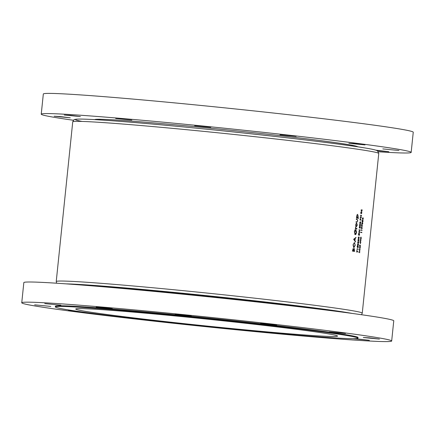 <?xml version="1.0" encoding="UTF-8"?>
<svg xmlns="http://www.w3.org/2000/svg" width="435" height="435" viewBox="0 0 435 435"><rect width="100%" height="100%" fill="white"/><g stroke="black" fill="none" stroke-linecap="round" stroke-linejoin="round"><path stroke-width="0.65" d="M280.02 134.85L296.153 136.432L280.02 134.85M348.886 143.327L365.019 144.904L354.927 143.642L348.886 143.327M382.811 148.917L398.938 150.494L382.811 148.917M377.205 150.717L388.83 151.712L375.911 150.189M54.147 116.237L70.28 117.814L60.188 116.553L54.147 116.237M64.255 115.025L80.388 116.602L70.301 115.34L64.255 115.025M115.688 118.51L131.821 120.093L115.688 118.51M194.668 125.769L210.796 127.346L194.668 125.769M357.76 146.812A132.278 3.464 -174.1 0 0 347.097 144.398A132.278 3.464 -174.1 0 0 201.144 127.281A132.278 3.464 -174.1 0 0 94.661 119.625M378.374 151.782A185.946 4.867 -174.1 0 0 411.167 152.402A185.946 4.867 -174.1 0 0 396.154 148.906A185.946 4.867 -174.1 0 0 189.187 124.671A185.946 4.867 -174.1 0 0 41.238 114.171A185.946 4.867 -174.1 0 0 56.251 117.667A185.946 4.867 -174.1 0 0 73.466 120.272M411.167 152.402L413.25 132.229A185.946 4.867 -174.1 0 0 398.237 128.733A185.946 4.867 -174.1 0 0 191.269 104.498A185.946 4.867 -174.1 0 0 43.326 94.003L41.238 114.171M96.2 307.11L112.333 308.687L102.241 307.425L96.2 307.11M44.767 303.619L60.9 305.196L44.767 303.619M34.659 304.832L50.792 306.414L34.659 304.832M72.319 310.53L68.578 310.427L80.872 311.797M307.447 335.95L317.686 336.744M352.975 338.691L369.342 340.306L354.993 338.669M363.317 337.517L379.45 339.093L369.358 337.832L363.317 337.517M329.398 331.921L345.531 333.498L329.398 331.921M260.532 323.45L276.665 325.027L260.532 323.45M175.174 314.369L191.308 315.946L181.216 314.684L175.174 314.369M86.364 311.503A131.598 3.447 -174.1 0 0 232.845 328.653A131.598 3.447 -174.1 0 0 337.549 336.086A131.598 3.447 -174.1 0 0 326.919 333.612A131.598 3.447 -174.1 0 0 180.443 316.457A131.598 3.447 -174.1 0 0 75.739 309.029A131.598 3.447 -174.1 0 0 86.364 311.503M357.978 338.196L358.048 337.522A152.141 3.98 -174.1 0 0 345.76 334.662A152.141 3.98 -174.1 0 0 176.425 314.831A152.141 3.98 -174.1 0 0 55.381 306.245L55.31 306.92A152.141 3.98 -174.1 0 0 67.594 309.78A152.141 3.98 -174.1 0 0 236.934 329.605A152.141 3.98 -174.1 0 0 357.978 338.196A152.141 3.98 -174.1 0 0 345.694 335.336A152.141 3.98 -174.1 0 0 176.354 315.505A152.141 3.98 -174.1 0 0 55.31 306.92M391.674 340.996L393.762 320.829A185.946 4.867 -174.1 0 0 378.749 317.332A185.946 4.867 -174.1 0 0 171.781 293.098A185.946 4.867 -174.1 0 0 23.833 282.598L21.75 302.771A185.946 4.867 -174.1 0 0 36.763 306.267A185.946 4.867 -174.1 0 0 243.73 330.502A185.946 4.867 -174.1 0 0 391.674 340.996A185.946 4.867 -174.1 0 0 376.661 337.506A185.946 4.867 -174.1 0 0 169.693 313.265A185.946 4.867 -174.1 0 0 21.75 302.771M356.319 226.842L357.287 225.118L356.705 223.144L356.107 223.546L355.71 224.862L355.825 226.265L356.347 226.847M356.444 218A153.832 4.029 5.9 0 1 358.511 218.332L358.554 217.892A153.832 4.029 -174.1 0 0 357.744 217.761L358.19 216.353L357.603 214.363L356.613 216.113L356.782 217.609A153.832 4.029 -174.1 0 0 356.493 217.565L356.444 218M355.341 228.728A153.832 4.029 5.9 0 1 356.858 228.968L356.907 228.533A153.832 4.029 -174.1 0 0 356.401 228.451L355.89 228.288L355.542 227.037L355.612 228.326A153.832 4.029 -174.1 0 0 355.384 228.288L355.341 228.728M353.655 239.299L355.515 242.018L354.982 240.685L355.21 238.467L355.993 237.374L353.655 239.299M352.437 251.087A153.832 4.029 5.9 0 1 354.541 251.425L354.259 248.445L353.622 249.304L353.231 248.662L352.437 251.087M353.894 247.624L355.232 245.215L354.411 242.48L353.019 244.905L353.921 247.624M355.216 234.699L355.977 234.215L356.586 232.154L355.776 229.56L355.564 231.632A153.832 4.029 5.9 0 1 355.776 231.665L355.944 230.033L356.379 232.083L355.254 234.258L354.585 231.942L355.014 229.762L354.367 231.893L355.237 234.704M355.275 234.264L354.655 234.204L355.275 234.264M356.749 222.323L357.728 220.85L357.091 219.126A153.832 4.029 -174.1 0 0 356.341 219.006L356.298 219.447A153.832 4.029 5.9 0 1 357.015 219.561L357.374 219.691L357.543 220.817L357.135 221.866L356.771 221.877A153.832 4.029 -174.1 0 0 356.058 221.763L356.015 222.203A153.832 4.029 5.9 0 1 356.749 222.323L356.83 222.328M361.213 213.77L361.882 212.884L361.42 211.774L360.729 212.688L361.267 213.781M359.767 252.719L359.109 252.044L359.935 251.104L359.337 249.859L360.109 249.434L359.065 249.69L359.761 251.044L358.81 252.153L359.767 252.719M360.18 223.726L360.854 222.84L360.387 221.73L359.701 222.644L360.24 223.737M359.457 227.826L359.582 226.619L359.685 227.402A153.832 4.029 5.9 0 1 359.799 227.423L360.126 226.559L359.968 228.293L360.387 227.369L360.142 226.292L359.805 226.738L359.609 226.358L359.267 227.809M359.457 245.672A153.832 4.029 5.9 0 1 359.756 245.726L359.718 246.101A153.832 4.029 5.9 0 1 359.805 246.118L359.843 245.742A153.832 4.029 5.9 0 1 360.479 245.851L360.506 245.59A153.832 4.029 -174.1 0 0 359.87 245.476L359.908 245.101A153.832 4.029 -174.1 0 0 359.821 245.084L359.783 245.46A153.832 4.029 -174.1 0 0 359.484 245.411L359.457 245.672M360.256 243.779A153.832 4.029 5.9 0 1 360.359 243.796L360.474 242.665A153.832 4.029 -174.1 0 0 360.37 242.648L360.256 243.779M360.789 239.304L361.273 238.255L361.023 237.08L360.528 238.124L360.805 239.304M361.017 237.075L360.735 237.325L361.273 238.255M356.684 252.104A153.832 4.029 5.9 0 1 356.798 252.126L356.939 250.761L357.836 252.034L356.869 250.299L356.684 252.104M357.325 245.922L357.2 247.129L357.722 247.526L358.048 246.199L357.956 247.868L358.353 247.026L358.081 245.933L357.608 247.151L357.439 245.944A153.832 4.029 -174.1 0 0 357.325 245.922M358.157 243.339L358.826 242.453L358.364 241.338L357.673 242.257L358.212 243.344M358.625 238.815L359.294 237.923L358.831 236.814L358.141 237.733L358.679 238.82M359.854 232.23L359.881 231.964A153.832 4.029 -174.1 0 0 359.022 231.822L360.088 229.968A153.832 4.029 -174.1 0 0 358.989 229.783L358.962 230.044A153.832 4.029 5.9 0 1 359.832 230.191L358.755 232.045A153.832 4.029 5.9 0 1 359.854 232.23M360.822 232.681L360.958 232.42A153.832 4.029 5.9 0 1 361.849 232.578L361.876 232.312A153.832 4.029 -174.1 0 0 360.881 232.138L360.822 232.681M362.317 228.321L361.708 226.945L361.3 227.804L361.518 228.794L361.931 227.635L362.17 228.31M362.197 224.346L362.817 223.454L362.404 222.345L361.768 223.269L362.252 224.351M363.105 218.207L362.306 218.136L362.931 219.865L363.078 218.473A153.832 4.029 5.9 0 1 363.301 218.511L363.328 218.245A153.832 4.029 -174.1 0 0 363.105 218.207L363.138 217.87A153.832 4.029 -174.1 0 0 363.04 217.848L363.002 218.191A153.832 4.029 -174.1 0 0 362.306 218.065L363.002 218.191M362.203 221.66L362.328 220.453L362.415 221.236A153.832 4.029 5.9 0 1 362.518 221.252L362.823 220.382L362.953 221.17L362.659 222.122L363.051 221.192L362.839 220.121L362.529 220.567L362.355 220.186L362.029 221.643M361.48 226.33A153.832 4.029 5.9 0 1 361.583 226.347L361.724 224.987L362.529 226.249L361.67 224.52L361.48 226.33M361.055 230.419L361.191 230.158A153.832 4.029 5.9 0 1 362.083 230.316L362.11 230.05A153.832 4.029 -174.1 0 0 361.115 229.876L361.055 230.419M359.544 235.248L359.267 232.741L358.641 233.541L358.445 235.063A153.832 4.029 5.9 0 1 359.544 235.248M358.391 241.077L359.06 240.191L358.598 239.076L357.907 239.995L358.445 241.082M357.923 245.601L358.592 244.715L358.13 243.6L357.439 244.519L357.978 245.606M356.961 249.407L357.108 249.146A153.832 4.029 5.9 0 1 358.092 249.315L358.119 249.048A153.832 4.029 -174.1 0 0 357.021 248.863L356.961 249.407M360.849 242.235L360.876 241.969A153.832 4.029 -174.1 0 0 360.098 241.833L361.083 239.968A153.832 4.029 -174.1 0 0 360.088 239.794L360.06 240.055A153.832 4.029 5.9 0 1 360.849 240.196L359.854 242.056A153.832 4.029 5.9 0 1 360.849 242.235M359.663 246.591L359.636 246.857A153.832 4.029 5.9 0 1 359.772 246.879L359.794 248.918L360.24 246.96A153.832 4.029 5.9 0 1 360.359 246.982L360.387 246.721A153.832 4.029 -174.1 0 0 359.663 246.591M359.946 225.988L360.62 225.102L360.153 223.992L359.468 224.906L360.006 225.999M360.006 219.974A153.832 4.029 5.9 0 1 361.104 220.159L361.132 219.898A153.832 4.029 -174.1 0 0 360.631 219.811L360.479 218.212L360.006 219.974M361.001 210.051L361.702 211.399L362.121 210.562L361.887 209.588L361.452 210.714L361.001 210.051M361.349 217.75L361.382 217.484A153.832 4.029 -174.1 0 0 360.523 217.337L361.583 215.483A153.832 4.029 -174.1 0 0 360.49 215.298L360.463 215.564A153.832 4.029 5.9 0 1 361.327 215.711L360.256 217.56A153.832 4.029 5.9 0 1 361.349 217.75M353.073 250.832L353.041 251.185M352.703 250.685L353.187 249.103L353.389 250.794A153.832 4.029 -174.1 0 0 352.703 250.685L352.48 250.663M352.763 249.065L353.187 249.103L352.763 249.065M353.606 250.826L354.21 248.885L354.378 250.951A153.832 4.029 -174.1 0 0 353.606 250.826L353.389 250.794M353.454 249.598L353.753 249.625M354.193 248.885L353.78 248.842L354.193 248.885M352.475 250.745L354.378 250.951M362.317 218.152L363.328 218.245M362.975 218.452L362.888 219.332L362.54 218.375A153.832 4.029 5.9 0 1 362.975 218.452L363.078 218.473M362.224 224.079L361.876 223.275L362.377 222.611L362.719 223.427L362.268 224.085L361.844 224.047L362.224 224.079M361.806 227.88L361.539 228.527L361.403 227.837L361.675 227.211L361.806 227.88M361.104 229.957L362.11 230.05M360.871 232.219L361.876 232.312M358.837 231.871L359.881 231.964M358.984 229.865L360.088 229.968M358.978 229.925L360.082 230.028M359.462 234.965A153.832 4.029 -174.1 0 0 358.587 234.818L359.239 233.008L359.462 234.965L358.467 234.873M358.652 238.549L358.255 237.738L358.804 237.075L359.185 237.896L358.696 238.554L358.228 238.51L358.652 238.549M358.951 240.163L358.418 240.811L358.021 240.006L358.57 239.342L359.06 240.191M358.462 240.816L357.994 240.772L358.462 240.816M358.717 242.425L358.184 243.073L357.787 242.268L358.337 241.604L358.826 242.453M358.228 243.078L357.76 243.034L358.228 243.078M357.526 245.296L357.951 245.335L357.554 244.53L358.103 243.866L358.483 244.687L357.994 245.345L357.526 245.302M357.2 247.113L357.608 247.151M357.01 248.945L358.119 249.048M353.019 244.894L354.367 242.915L355.232 245.215M355.025 245.199L353.938 247.183L353.247 244.916M353.959 247.183L353.323 247.129L353.959 247.183M355.477 237.809L355.944 237.853M354.737 238.423L355.21 238.467M354.568 240.647L354.982 240.685M355.161 241.501L355.564 241.539M354.074 239.402L354.971 238.668L354.791 240.414L353.65 239.364M354.492 238.625L354.971 238.668M354.378 240.376L354.791 240.414M354.824 230.131L355.134 230.164M355.569 234.177L355.977 234.215M355.58 228.261L355.89 228.288M355.373 228.391L356.907 228.533M355.395 228.391L355.357 228.728M356.488 217.582L356.782 217.609M356.613 216.13L357.559 214.798L358.19 216.353M356.482 217.647L357.744 217.761M356.482 217.663L358.554 217.892M357.021 217.756L356.988 218.087M357.026 214.754L357.559 214.798M358.005 216.331L357.265 217.685L356.803 216.146M356.488 217.614L357.265 217.685M356.336 219.055L357.091 219.126M355.71 224.879L356.656 223.585L357.287 225.118M356.651 223.579L356.113 223.53L356.656 223.585M357.102 225.085L356.368 226.407L355.901 224.895M355.863 226.358L356.368 226.407M360.528 238.13L360.735 237.32M361.186 238.239L360.822 239.038L360.615 238.141M359.93 241.882L360.876 241.969M360.082 239.875L361.083 239.968M360.071 239.935L361.077 240.028M359.479 245.432L359.783 245.46M359.479 245.438L359.87 245.476M359.473 245.492L360.506 245.59M359.658 246.656L360.387 246.721M359.625 247.738L360.006 246.922L360.196 247.841L359.821 248.657L359.533 247.727M360.512 225.074L359.973 225.727L359.582 224.917L360.126 224.253L360.62 225.102M360.022 225.732L359.549 225.689L360.022 225.732M359.783 223.427L360.207 223.465L359.816 222.655L360.359 221.991L360.745 222.812L360.256 223.47L359.788 223.427M360.033 219.718L360.463 218.479L360.517 219.795L360.028 219.746L360.631 219.811M360.022 219.795L361.132 219.898M360.517 219.795A153.832 4.029 -174.1 0 0 360.147 219.729M359.234 252.398L359.794 252.452M359.212 249.619L360.082 249.701M361.469 210.469L361.866 209.855L362.121 210.562M362.012 210.529L361.735 211.133L361.577 210.48M361.458 211.111L361.735 211.133L361.458 211.111M361.24 213.509L360.843 212.699L361.387 212.035L361.773 212.856L361.284 213.514L360.816 213.471L361.24 213.509M360.941 211.992L361.387 212.035M360.941 211.997L361.322 212.03M360.332 217.386L361.382 217.484M360.479 215.385L361.583 215.483M360.474 215.445L361.577 215.542M82.03 121.425A151.293 3.958 5.9 0 1 174.337 126.058A151.293 3.958 5.9 0 1 364.291 147.846M366.346 150.581A153.832 4.029 -174.1 0 0 195.125 130.527A153.832 4.029 -174.1 0 0 72.737 121.843C73.651 119.984 74.298 119.212 74.679 119.516L75.641 119.288C78.637 118.782 88.816 119.098 113.062 120.838C179.954 125.557 326.582 141.315 364.443 147.862C370.538 148.852 374.53 149.683 376.411 150.358L377.569 150.94L378.765 153.468A153.832 4.029 -174.1 0 0 366.346 150.581M352.23 313.434A151.293 3.958 -174.1 0 0 347.266 312.575A151.293 3.958 -174.1 0 0 202.324 295.196A151.293 3.958 -174.1 0 0 65.995 283.854M72.737 121.843L56.235 281.532A153.832 4.029 5.9 0 1 178.627 290.216A153.832 4.029 5.9 0 1 349.843 310.264A153.832 4.029 5.9 0 1 362.263 313.156L378.765 153.468M101.502 286.649A134.719 3.529 5.9 0 1 316.908 308.91M355.379 228.359L356.401 228.451M56.235 281.532L56.626 283.218M361.534 314.728L362.263 313.156"/></g></svg>
